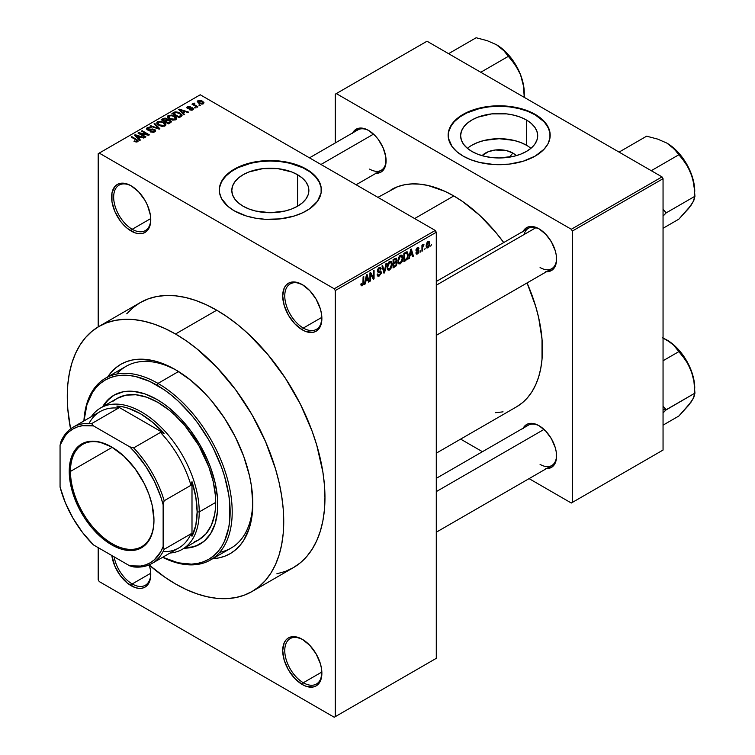 <?xml version="1.0" encoding="UTF-8"?>
<svg xmlns="http://www.w3.org/2000/svg" width="755" height="755" viewBox="0 0 755 755"><rect width="100%" height="100%" fill="white"/><g stroke="black" fill="none" stroke-linecap="round" stroke-linejoin="round"><path stroke-width="1.13" d="M302.812 284.918A26.236 15.147 -120 0 0 284.767 296.215A26.236 15.147 -120 0 0 303.321 328.057L302.283 329.841A27.699 15.987 60 0 1 282.7 295.922A27.699 15.987 60 0 1 302.283 284.607L294.79 282.002L291.411 282.143L288.438 283.238L286.003 285.258L284.191 288.127L282.7 295.922L284.191 305.435L288.438 315.222L294.79 323.791L302.283 329.841L306.105 331.615L313.165 332.313L316.137 331.209L318.572 329.189L320.384 326.32L321.875 318.534L321.498 313.901L320.384 309.022L316.137 299.225L309.786 290.656L302.283 284.607A27.699 15.987 60 0 1 321.875 318.534A27.699 15.987 60 0 1 302.283 329.841L303.321 328.057A26.236 15.147 60 0 1 286.173 304.935A26.236 15.147 60 0 1 290.194 283.908A26.236 15.147 60 0 1 302.812 284.918M302.812 639.598A26.236 15.147 -120 0 0 284.767 650.895A26.236 15.147 -120 0 0 303.321 682.737L302.283 684.521A27.699 15.987 60 0 1 282.7 650.602A27.699 15.987 60 0 1 302.283 639.296L294.79 636.682L291.411 636.824L288.438 637.918L286.003 639.938L284.191 642.807L282.7 650.602L284.191 660.115L288.438 669.902L294.79 678.471L302.283 684.521L306.105 686.295L313.165 686.993L316.137 685.889L318.572 683.87L320.384 681.01L321.875 673.215L321.498 668.581L320.384 663.702L316.137 653.915L309.786 645.336L302.283 639.296A27.699 15.987 60 0 1 321.875 673.215A27.699 15.987 60 0 1 302.283 684.521L303.321 682.737A26.236 15.147 60 0 1 286.173 659.615A26.236 15.147 60 0 1 290.194 638.588A26.236 15.147 60 0 1 302.812 639.598M149.339 565.136A27.699 15.987 60 0 1 150.764 574.423A27.699 15.987 60 0 1 131.181 585.738L132.21 583.945A26.236 15.147 -120 0 0 150.764 573.819A26.236 15.147 60 0 1 145.338 585.248A26.236 15.147 60 0 1 132.21 583.945L150.745 573.253L132.21 583.945A26.236 15.147 60 0 1 114.128 556.841A26.236 15.147 -120 0 0 132.21 583.945L131.181 585.738A27.699 15.987 60 0 1 111.844 555.52L114.902 566.278L120.3 575.64L127.359 583.096L135.003 587.503L138.675 588.343L142.063 588.202L145.036 587.107L147.47 585.087L150.396 578.623L150.396 569.798L149.273 564.91M131.71 186.136A26.236 15.147 -120 0 0 113.665 197.423A26.236 15.147 -120 0 0 132.21 229.265L131.181 231.049A27.699 15.987 60 0 1 111.598 197.13A27.699 15.987 60 0 1 131.181 185.824L127.359 184.05L120.3 183.352L117.336 184.456L114.902 186.476L111.976 192.94L111.976 201.764L114.902 211.598L120.3 220.96L123.688 225.009L127.359 228.416L135.003 232.823L138.675 233.663L142.063 233.522L145.036 232.427L147.47 230.407L149.273 227.538L150.396 223.942L150.396 215.118L147.47 205.275L145.036 200.443L138.675 191.874L131.181 185.824A27.699 15.987 60 0 1 150.764 219.743A27.699 15.987 60 0 1 131.181 231.049L132.21 229.265A26.236 15.147 60 0 1 115.071 206.143A26.236 15.147 60 0 1 119.092 185.117A26.236 15.147 60 0 1 131.71 186.136M512.843 153.048L509.512 157.153L512.843 153.048L516.222 155.672A19.356 11.174 180 0 0 512.843 153.048A19.356 11.174 180 0 0 482.096 155.672L488.4 151.661L495.384 149.99L506.567 150.623L512.843 153.048M530.907 148.339A38.543 22.254 0 0 0 526.414 145.215L526.414 119.988A38.543 22.254 180 0 1 537.702 135.721A38.543 22.254 180 0 1 513.91 156.276A38.543 22.254 180 0 1 471.903 151.453L467.109 148.084L463.551 144.233L461.362 140.062L460.616 135.721L461.362 131.379L463.551 127.208L467.109 123.358L471.903 119.988L477.745 117.214L491.637 113.892L506.68 113.892L513.91 115.166L520.572 117.214L526.414 119.988L531.209 123.358L534.766 127.208L536.956 131.379L537.702 135.721L536.956 140.062L534.766 144.233L531.209 148.084L526.414 151.453L520.572 154.218L513.91 156.276L499.159 157.974L491.637 157.54L484.408 156.276L477.745 154.218L471.903 151.453A38.543 22.254 180 0 1 460.616 135.721A38.543 22.254 180 0 1 484.408 115.166A38.543 22.254 180 0 1 526.414 119.988L526.414 145.215A38.543 22.254 0 0 0 467.411 148.339M550.178 135.485A51.019 29.454 0 0 0 535.238 114.892L535.238 114.411A51.019 29.454 180 0 1 550.178 135.239A51.019 29.454 180 0 1 518.685 162.457A51.019 29.454 180 0 1 463.079 156.068L470.818 159.739L479.633 162.457L494.157 164.562L509.115 164.137L523.206 161.221L535.238 156.068L544.157 149.131L547.979 143.79L549.933 138.127L549.933 132.361L549.196 129.501L544.157 121.357L538.598 116.553L527.5 110.749L518.685 108.031L509.115 106.351L494.157 105.926L484.351 107.059L475.112 109.267L463.079 114.411L456.737 118.875L452.018 123.971L448.385 132.361L448.385 138.127L452.018 146.517L456.737 151.604L463.079 156.068A51.019 29.454 180 0 1 448.14 135.239A51.019 29.454 180 0 1 479.633 108.031A51.019 29.454 180 0 1 535.238 114.411L535.238 114.892A51.019 29.454 0 0 0 479.821 108.465A51.019 29.454 0 0 0 448.14 135.485M243.082 206.2A38.543 22.254 180 0 1 231.794 190.468A38.543 22.254 180 0 1 255.586 169.913A38.543 22.254 180 0 1 297.583 174.735L297.583 206.2L291.751 208.965L285.079 211.022L270.337 212.721L255.586 211.022L248.923 208.965L243.082 206.2L238.287 202.831L234.73 198.98L232.531 194.809L231.794 190.468L232.531 186.126L234.73 181.955L238.287 178.105L243.082 174.735L248.923 171.97L262.815 168.639L277.849 168.639L291.751 171.97L297.583 174.735L302.377 178.105L305.945 181.955L308.134 186.126L308.87 190.468L308.134 194.809L305.945 198.98L302.377 202.831L297.583 206.2L297.583 174.735A38.543 22.254 180 0 1 308.87 190.468A38.543 22.254 180 0 1 285.079 211.022A38.543 22.254 180 0 1 243.082 206.2M321.347 190.232A51.019 29.454 0 0 0 306.407 169.639L306.407 169.167A51.019 29.454 180 0 1 321.356 189.996A51.019 29.454 180 0 1 289.854 217.204A51.019 29.454 180 0 1 234.258 210.815L246.281 215.968L255.52 218.176L265.335 219.309L280.284 218.884L294.384 215.968L302.698 212.759L309.776 208.682L317.468 201.264L321.111 192.874L321.111 187.108L320.375 184.248L317.468 178.718L309.776 171.3L302.698 167.223L294.384 164.014L280.284 161.098L270.337 160.532L260.381 161.098L246.281 164.014L237.967 167.223L227.916 173.631L221.508 181.436L219.563 187.108L219.563 192.874L221.508 198.546L227.916 206.36L234.258 210.815A51.019 29.454 180 0 1 219.318 189.996A51.019 29.454 180 0 1 250.811 162.778A51.019 29.454 180 0 1 306.407 169.167L306.407 169.639A51.019 29.454 0 0 0 251 163.212A51.019 29.454 0 0 0 219.318 190.232M436.286 281.483L528.415 228.293A23.32 13.467 60 0 1 539.57 229.161A23.32 13.467 -120 0 0 524.112 234.503M523.196 231.304A24.783 14.307 60 0 1 539.051 228.85L532.341 226.519L529.312 226.642L526.66 227.623L522.856 231.993M352.717 132.88A24.783 14.307 60 0 1 368.563 130.426L365.146 128.841L358.833 128.208L353.991 131.002L352.377 133.569M523.196 428.161A24.783 14.307 60 0 1 539.051 425.716L535.625 424.131L529.312 423.498L526.66 424.48L522.856 428.859M150.745 218.572L132.21 229.265L150.745 218.572M321.847 672.035L303.321 682.737L321.847 672.035M321.847 317.355L303.321 328.057L321.847 317.355M105.502 378.198A104.954 60.598 60 0 1 157.984 383.398L156.955 385.182A103.492 59.758 60 0 1 230.077 508.577A103.492 59.758 60 0 1 162.712 557.256L178.199 562.815L191.449 564.136L197.612 563.428L203.378 561.814L208.701 559.323L213.523 555.954L217.799 551.763L221.498 546.79L224.565 541.061L228.727 527.613L229.784 520.016L229.784 503.453L228.727 494.638L224.565 476.386L221.498 467.118L213.523 448.744L208.701 439.806L197.612 422.894L191.449 415.08L178.199 401.084L171.234 395.054L164.128 389.731L149.783 381.445L135.711 376.556L128.945 375.443L122.452 375.244L116.298 375.952L110.523 377.557L105.2 380.058L100.377 383.417L96.102 387.608L92.412 392.591L86.919 404.727L83.994 420.912A103.492 59.758 60 0 1 156.955 385.182L157.984 383.398A104.954 60.598 -120 0 0 83.918 420.96A104.954 60.598 60 0 1 105.502 378.198L126.123 366.298A104.954 60.598 60 0 1 177.066 370.63A104.954 60.598 -120 0 0 116.836 374.018M107.72 376.924A109.324 63.118 60 0 1 175.509 369.714L190.59 380.133L205.086 393.582L211.947 401.292L224.546 418.289L235.267 436.852L243.686 456.256L249.48 475.773L251.33 485.333L252.812 503.604L251.33 520.167L249.48 527.603L243.686 540.42L239.779 545.676L235.267 550.102L230.171 553.66L224.546 556.293L218.45 557.992L211.947 558.738M276.868 573.8L285.39 571.412L293.261 567.722A153.057 88.373 -120 0 0 316.723 445.072A153.057 88.373 -120 0 0 216.732 310.201L175.509 334.003A153.057 88.373 60 0 1 275.5 468.883A153.057 88.373 60 0 1 252.038 591.524A153.057 88.373 60 0 1 175.509 583.945A153.057 88.373 60 0 1 149.065 564.9L164.901 577.226L175.509 583.945L186.117 589.466L196.621 593.732L206.927 596.705L216.921 598.347L226.528 598.649L235.636 597.601L244.167 595.223L252.038 591.524L259.163 586.559L265.496 580.359L270.951 572.998L275.5 564.532L279.076 555.048L281.653 544.638L283.21 533.408L283.729 521.46L283.21 508.908L281.653 495.884L279.076 482.492L275.5 468.883L265.496 441.496L252.038 414.788L235.636 389.778L216.921 367.43L196.621 348.593L186.117 340.732L175.509 334.003L216.732 310.201L206.124 304.68L195.62 300.414L185.315 297.442L175.32 295.8L165.713 295.507L156.606 296.545L148.074 298.933L140.203 302.623L133.078 307.587L126.746 313.787M391.128 189.731A125.358 72.376 -120 0 1 453.802 195.941L462.494 201.453L479.538 215.203L495.591 232.153L503.727 242.544A125.358 72.376 -120 0 0 453.802 195.941L414.637 218.554L453.802 195.941L445.12 191.421L428.076 185.494L419.884 184.154L412.022 183.909L404.557 184.758L397.574 186.712L377.925 197.357M516.486 406.87A125.358 72.376 -120 0 0 527.056 282.946L535.701 306.417L538.636 317.562L542.024 339.203L542.024 359.267L540.75 368.468L538.636 376.99L535.701 384.757L531.982 391.685L527.509 397.725L522.328 402.802L516.486 406.87L436.286 453.17M436.286 478.349L528.415 425.15A23.32 13.467 60 0 1 539.57 426.028M309.475 157.842L357.936 129.86A23.32 13.467 60 0 1 369.091 130.738M436.286 658.332L436.286 232.247L335.267 290.562L335.267 716.655L436.286 658.332L334.238 717.25L99.235 581.567L98.197 579.783L98.197 547.649L98.197 579.783L99.235 581.567L334.238 717.25L436.286 658.332L436.286 232.247L435.248 230.454L334.238 288.778L99.235 153.095L200.245 94.781L435.248 230.454L436.286 232.247L335.267 290.562L335.267 716.655L436.286 658.332M425.225 248.15L424.574 249.716L425.225 248.15M422.602 247.716L422.602 250.849L421.951 251.236L421.951 245.177L422.602 244.79L422.602 245.762L423.225 244.356L424.008 244.195L422.602 247.716L424.008 244.195L422.602 245.762L422.602 244.79L421.951 245.177L421.951 251.236L422.602 250.849L421.951 250.471L422.602 250.849L422.602 247.716L421.951 247.329L422.602 247.716M420.724 250.745L420.073 252.312L420.724 250.745M419.044 251.056L418.1 253.435L416.307 254.029L415.854 252.906L416.515 252.425L417.402 253.095L418.374 251.793L418.185 251.122L416.062 250.886L416.845 248.112L418.704 247.678L418.95 248.527L418.289 249.018L417.449 248.527L416.618 249.886L418.6 249.962L419.044 251.056L418.666 249.99L416.609 249.754L417.449 248.527L418.289 249.018L418.95 248.527L418.525 247.517L417.43 247.668L415.948 250.254L418.383 251.594L417.506 253.038L416.515 252.425L415.854 252.906L416.392 254.086L417.458 253.935L415.873 253.019L417.458 253.935L419.044 251.056L417.355 250.084L419.044 251.056M409.899 255.7L409.333 258.512L408.644 258.918L410.635 249.433L411.324 249.037L413.419 256.153L412.73 256.549L412.164 254.388L409.899 255.7L412.164 254.388L412.73 256.549L413.419 256.153L411.324 249.037L410.635 249.433L408.644 258.918L409.333 258.512L408.785 258.21L409.333 258.512L409.899 255.7L409.38 255.407L409.899 255.7M398.508 263.561L400.395 263.788L397.989 262.391L400.395 263.788L398.857 263.891L398.008 262.476L398.536 257.521L400.244 255.332L402.075 255.218L402.896 257.351L402.443 260.985L400.395 263.788L402.273 261.428L402.925 258.059L401.896 255.096L400.395 255.237L397.866 261.079L398.914 263.92M387.74 269.78L389.618 270.007L387.211 268.62L389.618 270.007L388.089 270.111L387.23 268.704L387.768 263.74L389.467 261.551L391.298 261.438L392.119 263.57L391.666 267.213L389.618 270.007L391.496 267.648L392.147 264.278L391.128 261.324L389.627 261.457L387.089 267.298L388.136 270.139M362.306 284.805L361.503 283.531L360.852 284.012L361.239 285.796L362.268 285.796L360.928 285.022L362.268 285.796L361.239 285.796L360.852 284.012L361.503 283.531L361.966 284.89L362.91 284.078L363.098 276.877L363.759 276.5L363.523 284.107L362.268 285.796L363.759 282.153L363.759 276.5L363.098 276.877L363.004 283.767L362.306 284.805L360.852 284.276M365.665 281.238L365.099 284.05L364.41 284.446L366.411 274.962L367.1 274.565L369.195 281.69L368.506 282.087L367.94 279.926L365.665 281.238L367.94 279.926L368.506 282.087L369.195 281.69L367.1 274.565L366.411 274.962L364.41 284.446L365.099 284.05L364.561 283.738L365.099 284.05L365.665 281.238L365.156 280.935L365.665 281.238M370.601 274.207L370.601 280.879L369.941 281.256L369.941 272.923L370.639 272.517L373.404 277.604L373.404 270.922L374.065 270.545L374.065 278.878L373.357 279.284L370.601 274.207L373.357 279.284L374.065 278.878L374.065 270.545L373.404 270.922L373.404 277.604L370.639 272.517L369.941 272.923L369.941 281.256L370.601 280.879L369.941 280.501L370.601 280.879L370.601 274.207L369.941 273.829L370.601 274.207M379.227 268.431L380.529 269.299L381.19 268.818L379.038 267.572L381.19 268.818L380.577 267.279L379.208 267.468L377.34 270.828L377.868 272.111L379.086 272.111L377.358 271.111L380.718 272.744L379.387 274.933L378.283 275.065L377.811 273.895L377.16 274.386L377.84 276.141L379.331 275.943L381.369 272.347L379.293 271.149L381.369 272.347L381.237 273.357L379.095 276.066L378.038 276.226L377.283 275.358L377.811 273.895L378.236 275.037L379.067 275.094L380.671 273.206L380.416 271.998L378.085 272.196L377.453 271.583L377.613 269.393L379.019 267.581L380.671 267.345L381.19 268.818L380.529 269.299L380.086 268.261L378.991 268.582L378.104 271.073L380.813 271.026L381.369 272.347L380.378 270.941L378.208 271.205L379.227 268.431L380.133 268.289L378.972 267.619M386.654 263.278L384.588 272.8L383.946 273.168L382.002 265.958L382.681 265.571L384.229 272.036L385.965 263.674L386.654 263.278L385.965 263.674L384.229 272.036L382.681 265.571L382.002 265.958L383.946 273.168L384.588 272.8L383.71 272.291L384.588 272.8L386.654 263.278M397.111 263.118L396.139 265.93L393.081 267.893L393.081 259.56L396.441 258.182L396.922 259.692L396.215 261.598L397.111 263.118L396.215 261.598L396.932 259.437L396.394 258.144L393.081 259.56L393.081 267.893L395.12 266.723L394.27 266.232L395.12 266.723L397.111 263.118L395.016 261.909L397.111 263.118M408.266 254.916L407.247 259.191L403.859 261.674L403.859 253.34L407.171 251.868L408.266 254.633L406.737 251.84L403.859 253.34L403.859 261.674L405.784 260.56L404.944 260.079L405.784 260.56L408.266 254.916L407.577 254.52L408.266 254.916M429.822 243.591L428.868 247.036L426.783 247.895L426.179 245.233L427.122 242.374L429.18 241.524L429.822 243.591L429.114 241.477L427.991 241.572L426.16 245.771L426.886 247.961L427.991 247.848L426.245 246.847L427.991 247.848L429.822 243.591L429.095 243.176L429.822 243.591M431.407 244.582L430.756 246.149L431.407 244.582M98.197 153.69L98.197 326.887L98.197 153.69L99.235 153.095L334.238 288.778L335.267 290.562L334.238 288.778L435.248 230.454L200.245 94.781L98.197 153.69M200.528 105.322L198.839 105.105L200.528 105.322M196.026 107.918L194.337 107.71L196.026 107.918M184.626 114.505L183.04 112.929L185.305 111.627L188.033 112.542L188.722 112.146L179.407 109.182L178.718 109.579L183.937 114.902L184.626 114.505L183.04 112.929L185.305 111.627L188.033 112.542L188.722 112.146L179.407 109.182L178.718 109.579L183.937 114.902L184.626 114.505M172.772 120.149L176.283 119.347L176.632 118.224L175.83 116.978L171.678 115.034L167.855 115.855L167.582 117.119L168.488 118.299L172.772 120.149L175.783 119.715L176.566 117.997L174.622 116.119L168.384 115.439L167.516 116.676L169.648 119.092L172.772 120.149M161.995 126.368L165.505 125.566L165.855 124.443L165.052 123.197L160.9 121.262L157.078 122.074L156.804 123.339L157.71 124.528L161.995 126.368L165.015 125.934L165.789 124.216L163.844 122.348L157.616 121.659L156.738 122.895L158.871 125.321L161.995 126.368M154.029 129.879L153.935 132.219L153.935 131.361L150.67 131.294L150.67 132.002L150.67 131.294L150.113 131.729L154.718 131.88L155.577 131.021L155.049 129.747L152.689 128.992L148.197 129.633L147.48 128.945L147.942 128.218L151.33 127.774L149.292 127.189L147.197 127.671L146.394 128.794L147.31 129.888L149.112 130.379L153.878 129.794L154.567 130.624L153.935 131.361L150.113 131.729L153.35 132.361L155.624 130.738L154.671 129.492L147.989 129.53L148.065 128.152L151.33 127.774L147.197 127.671L146.385 128.718L147.31 129.888L154.029 129.879L154.577 131.955M140.402 140.043L138.807 138.467L141.081 137.155L143.799 138.071L144.488 137.674L135.183 134.72L134.494 135.117L139.713 140.439L140.402 140.043L138.807 138.467L141.081 137.155L143.799 138.071L144.488 137.674L135.183 134.72L134.494 135.117L139.713 140.439L140.402 140.043M136.126 142.025L138.014 141.468L137.825 140.232L131.842 136.646L131.181 137.032L137.08 140.59L136.579 141.336L133.994 141.251L136.126 142.025L138.24 140.968L131.842 136.646L131.181 137.032L137.014 140.496L136.853 141.223L133.994 141.251L136.126 142.025M145.894 136.863L140.119 133.531L148.66 135.268L149.358 134.862L142.148 130.7L141.487 131.077L147.272 134.418L138.722 132.672L138.023 133.078L145.243 137.24L145.894 136.863L140.119 133.531L148.66 135.268L149.358 134.862L142.148 130.7L141.487 131.077L147.272 134.418L138.722 132.672L138.023 133.078L145.243 137.24L145.894 136.863M159.89 128.784L154.737 123.433L154.048 123.829L158.682 128.51L150.764 125.717L150.085 126.113L159.248 129.152L159.89 128.784L154.737 123.433L154.048 123.829L158.682 128.51L150.764 125.717L150.085 126.113L159.248 129.152L159.89 128.784M167.629 119.828L166.827 118.544L166.827 120.885L166.827 118.544L163.203 118.535L163.203 119.516L163.203 118.535L161.164 119.715L168.384 123.886L171.253 122.017L170.29 120.328L167.629 119.828L167.034 118.677L165.005 118.054L161.164 119.715L168.384 123.886L171.366 121.63L170.29 120.328L167.657 119.611M181.087 116.553L182.012 115.694L181.88 114.694L178.199 112.212L175.113 111.872L171.942 113.495L179.161 117.657L182.087 115.355L179.916 113.014L174.952 111.91L171.942 113.495L179.161 117.657L181.087 116.553M192.846 109.862L193.535 108.909L192.421 107.805L187.816 107.927L188.155 107.163L189.845 107.163L190.062 106.587L188.071 106.464L186.759 107.361L188.127 108.748L192.081 108.352L192.147 109.409L189.562 109.815L191.845 110.221L193.544 108.984L192.742 107.974L187.948 108.022L188.155 107.163L190.402 106.729L187.382 106.748L186.712 107.578L187.4 108.465L191.572 108.248L192.214 108.427L192.147 109.409L189.562 109.815L192.846 109.862M197.904 106.842L194.139 104.483L194.809 103.652L194.243 103.105L193.204 103.416L193.488 104.294L191.996 104.19L197.244 107.219L197.904 106.842L194.233 104.577L194.243 103.105L193.346 103.303L193.488 104.294L191.996 104.19L197.244 107.219L197.904 106.842M203.378 103.784L203.907 102.378L201.462 100.651L199.056 100.302L197.338 101.293L198.612 103.133L201.934 104.152L204.039 102.869L202.434 101.132L197.952 100.641L197.291 101.557L198.839 103.265L203.378 103.784M219.743 552.264A104.954 60.598 -120 0 0 252.793 501.792A104.954 60.598 60 0 1 231.077 548.083L210.456 559.984A104.954 60.598 60 0 1 162.627 557.303A104.954 60.598 -120 0 0 232.162 509.238A104.954 60.598 -120 0 0 157.984 383.398L178.539 371.526L157.984 383.398A104.954 60.598 60 0 1 226.547 475.886A104.954 60.598 60 0 1 210.456 559.984M335.267 94.186L335.267 142.95L335.267 94.186L427.009 41.223L662.012 176.897L571.308 229.265L336.305 93.592L571.308 229.265L572.337 231.058L572.337 502.424L663.05 450.055L663.05 178.69L572.337 231.058L572.337 502.424L571.308 503.019L529.076 478.632L571.308 503.019L663.05 450.055L571.308 503.019L663.05 450.055L663.05 178.69L662.012 176.897L663.05 178.69L572.337 231.058L571.308 229.265L662.012 176.897L427.009 41.223L335.267 94.186M482.436 451.698L460.635 439.117L482.436 451.698M545.752 468.506L551.443 467.402L555.236 463.032L556.237 459.814L556.237 451.924L555.236 447.545L551.443 438.787L545.752 431.124L539.051 425.716A24.783 14.307 60 0 1 556.567 456.058A24.783 14.307 60 0 1 546.526 468.562M375.273 173.225L380.954 172.121L383.134 170.309L385.748 164.524L385.748 156.634L383.134 147.829L378.302 139.458L375.273 135.834L368.563 130.426A24.783 14.307 60 0 1 386.088 160.777A24.783 14.307 60 0 1 376.037 173.272M545.752 271.649L551.443 270.545L555.236 266.175L556.237 262.957L556.237 255.058L555.236 250.688L551.443 241.93L545.752 234.267L539.051 228.85A24.783 14.307 60 0 1 556.567 259.201A24.783 14.307 60 0 1 546.526 271.706M495.591 412.702L503.056 411.843M556.567 258.597A23.32 13.467 60 0 1 551.745 268.686A23.32 13.467 60 0 1 540.08 267.534A23.32 13.467 -120 0 0 556.567 258.597M369.591 169.101A23.32 13.467 -120 0 0 386.079 160.164A23.32 13.467 60 0 1 381.256 170.262M540.08 464.391A23.32 13.467 -120 0 0 556.567 455.454A23.32 13.467 60 0 1 551.745 465.552M252.038 591.524L293.261 567.722L300.396 562.758L306.719 556.558L312.183 549.187L316.723 540.722L320.299 531.246L322.885 520.837L324.442 509.606L324.961 497.658L324.442 485.106L322.885 472.073L316.723 445.072L312.183 431.369L300.396 404.189L285.39 378.208L267.751 354.416L248.15 333.719L237.853 324.792L227.34 316.93L216.732 310.201A153.057 88.373 -120 0 0 140.203 302.623L98.98 326.424A153.057 88.373 60 0 1 175.509 334.003L164.901 328.482L154.388 324.216L144.092 321.252L134.088 319.61L124.49 319.308L115.373 320.356L106.842 322.734L98.98 326.424L91.846 331.398L85.513 337.589L80.058 344.959L75.519 353.425L71.942 362.9L69.356 373.31L67.799 384.54L67.28 396.488L67.799 409.04L70.555 428.906A153.057 88.373 60 0 1 98.98 326.424M107.333 377.538L111.23 372.272L115.751 367.845L120.838 364.297L126.462 361.654L132.559 359.956L139.062 359.21L153.067 360.597L160.428 362.721L175.509 369.714A109.324 63.118 60 0 1 252.812 503.604A109.324 63.118 60 0 1 212.674 558.709M321.866 317.921A26.236 15.147 60 0 1 316.439 329.35A26.236 15.147 60 0 1 303.321 328.057A26.236 15.147 -120 0 0 321.866 317.921M321.866 672.601A26.236 15.147 60 0 1 316.439 684.03A26.236 15.147 60 0 1 303.321 682.737A26.236 15.147 -120 0 0 321.866 672.601M150.764 219.139A26.236 15.147 60 0 1 145.338 230.568A26.236 15.147 60 0 1 132.21 229.265A26.236 15.147 -120 0 0 150.764 219.139M321.111 187.58L319.157 181.917L315.326 176.585L309.776 171.781L302.698 167.695L289.854 163.25L280.284 161.579L270.337 161.013L260.381 161.579L250.811 163.25L237.967 167.695L230.898 171.781L225.339 176.585L221.508 181.917L219.563 187.58M549.933 132.833L547.979 127.17L544.157 121.838L535.238 114.892L527.5 111.23L518.685 108.503L509.115 106.832L499.159 106.266L489.202 106.832L479.633 108.503L466.788 112.948L459.719 117.034L454.161 121.838L450.339 127.17L448.385 132.833M526.414 145.215L520.572 142.45L513.91 140.392L499.159 138.703L484.408 140.392L477.745 142.45L471.903 145.215M134.56 141.544L134.56 140.817L134.56 141.544M136.853 142.015L136.853 141.223L136.853 142.015M137.014 140.496L136.853 141.223M131.842 137.41L131.842 136.646L131.842 137.41M136.74 140.27L136.74 139.477L136.74 140.27M135.183 135.824L135.183 134.72L135.183 135.824M138.807 139.515L138.807 138.467L138.807 139.515M138.184 137.854L136.702 136.287L136.702 137.372L136.702 136.287L135.636 135.324L135.636 136.287L135.636 135.324L140.015 136.797L140.015 137.769L140.015 136.797L138.184 137.854L138.184 138.882L138.184 137.854L135.636 135.324L140.015 136.797L138.184 137.854M138.722 133.484L138.722 132.672L138.722 133.484M147.272 134.985L147.272 134.418L147.272 134.985M142.148 131.455L142.148 130.7L142.148 131.455M140.119 134.286L140.119 133.531L140.119 134.286M147.197 129.822L147.197 127.671L147.197 129.822M147.989 129.53L148.065 128.152M148.933 130.379L148.933 129.832L148.933 130.379M150.443 130.2L150.443 129.511L150.443 130.2M151.963 129.756L151.963 129.077L151.963 129.756M154.671 131.908L154.671 129.492L154.671 131.908M150.764 126.34L150.764 125.717L150.764 126.34M157.285 128.501L157.285 128.001L157.285 128.501M154.737 124.528L154.737 123.433L154.737 124.528M157.616 124.443L157.616 121.659L157.616 124.443M163.844 123.15L163.844 122.348L163.844 123.15M165.789 125.17L165.789 124.216L165.789 125.17M165.883 124.717L165.789 124.216M159.541 124.943L157.795 123.084L158.456 122.15L161.259 121.932L163.165 122.706L164.807 124.528L164.165 126.283L164.165 125.453L159.541 124.943L159.541 125.66L157.795 123.046L159.428 121.829L162.74 122.48L164.798 124.377L163.023 125.802L159.541 124.943M170.29 122.782L170.29 120.328L170.29 122.782L170.281 121.461L169.592 123.188L169.592 122.216L168.195 123.018L165.666 121.555L165.666 122.31L165.666 121.555L166.959 120.809L169.648 120.715L170.177 121.772L168.195 123.018L168.195 123.773L168.195 123.018L165.666 121.555L168.271 120.366L169.818 120.819L170.177 121.772M164.826 121.064L162.665 119.828L162.665 120.583L162.665 119.828L163.807 119.167L166.289 118.988L166.676 120.97L166.676 119.922L166.053 121.329L166.053 120.356L164.826 121.064L164.826 121.829L164.826 121.064L162.665 119.828L164.807 118.714L166.289 118.988L166.676 119.922L164.826 121.064M166.289 118.988L166.676 119.922M168.384 118.214L168.384 115.439L168.384 118.214M174.622 116.921L174.622 116.119L174.622 116.921M176.566 118.95L176.566 117.997L176.566 118.95M176.661 118.497L176.566 117.997M170.319 118.724L168.573 116.855L169.233 115.921L172.036 115.704L173.943 116.487L175.585 118.308L174.943 120.064L174.943 119.233L170.319 118.724L170.319 119.441L168.573 116.827L170.573 115.562L173.518 116.261L175.575 118.157L173.792 119.573L170.319 118.724M173.782 113.41L173.782 112.429L173.782 113.41M174.952 112.74L174.952 111.91L174.952 112.74M179.916 113.807L179.916 113.014L179.916 113.807M180.747 114.552L180.152 117.091L180.152 116.11L178.973 116.799L173.442 113.599L176.698 112.448L180.086 113.929L180.747 114.552L178.973 117.553L178.973 116.799L173.442 113.599L173.442 114.364L173.442 113.599L175.689 112.476L179.246 113.382L180.747 114.552L181.011 116.591M179.407 110.287L179.407 109.182L179.407 110.287M183.04 113.986L183.04 112.929L183.04 113.986M182.417 112.316L180.926 110.749L180.926 111.834L180.926 110.749L179.86 109.786L179.86 110.749L179.86 109.786L184.239 111.268L184.239 112.24L184.239 111.268L182.417 112.316L182.417 113.354L182.417 112.316L179.86 109.786L184.239 111.268L182.417 112.316M190.128 110.032L190.128 109.381L190.128 110.032M192.147 110.154L192.147 109.409L192.147 110.154M192.214 108.427L192.147 109.409M187.382 108.456L187.382 106.748L187.382 108.456M187.948 108.022L188.155 107.163M188.599 108.814L188.599 108.154L188.599 108.814M189.647 108.711L189.647 107.889L189.647 108.711M192.742 109.928L192.742 107.974L192.742 109.928M194.998 108.088L194.998 107.323L194.998 108.088M192.657 104.567L192.657 103.812L192.657 104.567M193.488 105.049L193.488 104.294L193.488 105.049M193.346 103.303L193.488 104.294M194.809 103.652L194.243 103.105L194.243 103.869L194.809 103.652M194.233 104.577L194.243 103.869M195.177 106.03L195.177 105.266L195.177 106.03M199.49 105.492L199.49 104.728L199.49 105.492M197.952 102.661L197.952 100.641L197.952 102.661M202.434 101.934L202.434 101.132L202.982 102.623L202.651 104.067L202.651 103.341L199.49 102.888L198.678 101.085L201.83 101.538L202.651 103.341L199.49 102.888L199.49 103.614L198.338 101.802L198.678 101.085L200.368 100.934L202.425 101.925M198.32 101.614L198.678 101.085M203.01 103.963L203.01 102.822L202.651 103.341M363.098 281.775L363.759 282.153L363.098 281.775M361.239 285.796L362.268 285.796M368.261 281.153L369.195 281.69L368.261 281.153M367.09 279.435L367.94 279.926L367.09 279.435M365.892 280.133L366.496 277.359L365.967 277.047L366.496 277.359L366.798 275.603L366.326 275.33L367.713 279.076L365.382 279.841L367.713 279.076L366.798 275.603L365.892 280.133M372.007 276.792L373.404 277.604L372.007 276.792M372.715 278.095L374.065 278.878L372.715 278.095M379.331 275.943L377.17 274.697L379.331 275.943M379.048 271.215L380.718 272.744M377.406 270.13L378 270.479L377.406 270.13M377.349 270.705L378.208 271.205M380.869 271.054L380.378 270.941M383.21 270.432L383.974 270.866L383.21 270.432M383.531 271.63L384.229 272.036L383.531 271.63M391.449 263.873L392.147 264.278L391.449 263.873M390.986 267.345L391.496 267.648L390.986 267.345M387.749 266.94L389.627 262.429L388.91 262.004L391.213 262.91L391.496 264.627L389.618 269.035L388.504 269.129L387.107 266.572L388.561 269.157L390.514 268.185L391.477 265.194L390.797 262.372L388.702 263.297L387.749 266.94M389.429 261.579L391.213 262.91M395.11 258.389L396.932 259.437L395.11 258.389M394.884 258.521L395.979 259.154L393.742 260.154L393.742 262.646L393.742 260.154L393.081 259.777L393.742 260.154L394.884 259.503L394.044 259.012L396.271 259.956L395.658 261.457L393.742 262.646L393.081 262.268L393.742 262.646L395.488 261.598L396.243 260.333L395.988 259.163L396.271 259.956M393.742 266.543L393.742 263.618L393.081 263.24L393.742 263.618L395.035 262.872L394.195 262.391L396.12 262.608L396.46 263.504L395.809 265.241L393.742 266.543L393.081 266.166L393.742 266.543L396.111 264.845L396.073 262.58L393.742 263.618L393.742 266.543M402.226 257.653L402.925 258.059L402.226 257.653M401.764 261.126L402.273 261.428L401.764 261.126M398.517 260.711L400.405 256.2L399.678 255.785L401.99 256.691L402.273 258.408L400.386 262.815L399.282 262.91L397.885 260.352L399.338 262.938L401.292 261.966L402.255 258.974L401.575 256.153L399.48 257.068L398.517 260.711M400.207 255.35L401.99 256.691M407.341 251.943L406.737 251.84M406.615 252.887L404.52 253.935L404.52 260.324L407.247 257.814L407.54 254.161L406.615 252.887L407.606 255.284L407.351 257.474L405.699 259.635L404.52 260.324L403.859 259.937L404.52 260.324L404.52 253.935L403.859 253.557L404.52 253.935L405.68 253.265L404.831 252.783L406.615 252.887L405.624 252.321L406.936 252.972L405.718 252.274M412.485 255.615L413.419 256.153L412.485 255.615M411.324 253.907L412.164 254.388L411.324 253.907M410.116 254.595L410.729 251.821L410.201 251.519L410.729 251.821L411.031 250.075L410.56 249.801L411.947 253.548L409.606 254.303L411.947 253.548L411.031 250.075L410.116 254.595M417.506 253.038L416.515 252.425M415.977 249.848L418.213 251.141L415.977 249.848M415.948 250.254L416.326 251.198L417.572 251.179L415.948 250.235M417.449 247.659L418.95 248.527L417.449 247.659M417.449 248.527L418.289 249.018M416.062 249.443L416.609 249.754L416.062 249.443M421.951 245.384L422.602 245.762L421.951 245.384M422.979 244.686L423.819 245.177L422.979 244.686M422.828 245.035L423.347 245.337L422.828 245.035M421.951 245.951L422.724 246.404L421.951 245.951M427.972 242.449L426.924 244.243L427.028 246.715L428.321 246.734L429.123 244.79L429.057 242.997L428.283 242.327L429.161 244.035L428.009 246.979L426.197 245.026L426.82 245.384L427.972 242.449L427.349 242.091L428.67 242.393L427.651 241.808M428.009 246.979L426.188 246.375M196.564 545.648L191.77 546.988L185.258 547.601A86.004 49.651 -120 0 0 200.462 543.864M156.955 399.47A86.004 49.651 60 0 1 213.137 475.254A86.004 49.651 60 0 1 199.952 544.166A86.004 49.651 60 0 1 184.229 548.196L190.741 547.583L195.536 546.242L203.963 541.373L210.588 533.757L215.147 523.668L217.478 511.512L217.478 497.743L215.147 482.898L210.588 467.553L207.521 459.87L199.952 444.865L190.741 430.803L180.228 418.251L168.818 407.662L162.91 403.245L156.955 399.47L145.092 393.968L133.682 391.373L123.169 391.798L113.948 395.205A86.004 49.651 60 0 1 156.955 399.47M113.363 401.047L117.167 398.395A81.634 47.131 60 0 1 157.984 402.443A81.634 47.131 60 0 1 211.315 474.376A81.634 47.131 60 0 1 198.801 539.787L194.601 541.76M102.595 406.813L106.389 401.481L113.948 395.205A86.004 49.651 60 0 0 102.595 406.813M110.976 397.404L107.418 400.886L103.633 406.218A86.004 49.651 -120 0 1 114.467 394.912M100.679 407.917A81.634 47.131 60 0 1 163.58 429.793A81.634 47.131 60 0 1 199.216 511.937L215.703 502.415L199.216 511.937A81.634 47.131 -120 0 0 156.257 422.706A81.634 47.131 -120 0 0 91.327 416.684A81.634 47.131 60 0 1 100.679 407.917L117.167 398.395L125.915 395.158L135.891 394.761L146.725 397.224L157.984 402.443L169.243 410.22L174.735 414.986L185.192 426.018L198.801 445.525L208.89 467.062L213.221 481.633L215.43 495.724L215.43 508.794L214.599 514.778L211.315 525.386L205.973 533.832L198.801 539.787L182.304 549.31A81.634 47.131 60 0 1 170.035 553.028A81.634 47.131 -120 0 0 199.216 511.937L197.149 511.937A80.172 46.291 60 0 1 191.996 536.239L190.968 533.832A78.718 45.451 60 0 1 163.033 551.641M688.985 207.672L692.769 202.576L694.94 196.262L693.902 184.182L691.014 173.14A39.439 22.773 -120 0 0 666.863 143.091L670.666 145.639L676.367 151.415L685.804 163.354L691.014 173.14A39.439 22.773 -120 0 1 694.751 191.393L692.628 177.85L686.578 163.911L677.528 151.708L666.863 143.091L657.643 139.09L646.639 136.183L619.062 152.104L646.639 136.183L657.643 139.09L666.863 143.091L673.8 148.424L678.839 154.766L651.263 170.687L678.839 154.766L682.567 159.135L688.645 167.997L691.014 173.14L693.902 184.182L694.94 196.262L666.08 212.929L665.882 212.429A45.272 26.132 60 0 1 665.882 213.203L663.05 216.1L666.08 212.929L694.94 196.262L693.911 200.235L691.014 205.341L678.839 219.167L663.05 228.284L678.839 219.167L688.683 208.399L692.628 202.491M665.882 212.429L663.05 209.38L665.882 212.429A45.272 26.132 -120 0 1 665.882 213.203L665.882 212.429M535.946 227.67L436.286 285.211L535.946 227.67M544.015 429.406L436.286 491.609L544.015 429.406M320.96 164.477L373.536 134.126L320.96 164.477M111.91 447.139A59.041 34.088 -120 0 0 70.47 471.413L69.233 471.413A59.909 34.588 60 0 1 111.598 446.951A59.909 34.588 60 0 1 153.963 520.327L153.152 529.406L152.142 533.474L148.962 540.505L144.347 545.808L138.476 549.206L131.568 550.546L123.895 549.782L119.866 548.621L111.598 544.789L99.301 535.588L91.629 527.481L84.72 518.166L78.85 508.002L72.461 491.996L69.441 476.329L69.441 466.741L72.461 454.557L76.378 448.357L81.644 443.987L88.061 441.609L95.385 441.316L99.301 441.958L111.598 446.951L123.895 456.162L135.136 468.789L144.347 483.747L148.962 494.383L152.142 505.076L153.963 520.327A59.909 34.588 60 0 1 111.598 544.789A59.909 34.588 60 0 1 69.233 471.413L70.47 471.413A59.041 34.088 60 0 1 82.701 444.384A59.041 34.088 60 0 1 111.91 447.139M112.212 447.319L70.47 471.413L112.212 447.319M89.024 423.442A78.718 45.451 60 0 1 118.403 408.153L116.846 406.067A80.172 46.291 60 0 1 164.08 433.332L152.548 422.234L140.458 413.749L128.378 408.276L122.508 406.756L116.846 406.067L164.08 433.332L160.456 432.436A78.718 45.451 60 0 1 190.968 485.286L191.996 481.69A80.172 46.291 60 0 1 197.149 511.937L195.847 497.234L191.996 481.69L191.996 536.239L195.847 525.14L197.149 511.937L199.216 511.937A81.634 47.131 60 0 1 182.304 549.31M73.273 427.103L100.075 411.635A78.718 45.451 -120 0 1 118.403 408.153L91.61 423.63L93.478 425.905A77.255 44.602 60 0 0 60.06 445.195L61.089 441.25A78.718 45.451 60 0 1 73.273 427.103A78.718 45.451 60 0 1 91.61 423.63A78.718 45.451 -120 0 0 61.089 441.25L60.06 445.195L60.06 487.041L65.364 502.783L72.971 518.175L82.503 532.464L93.478 544.921L129.718 565.844L133.654 566.929A78.718 45.451 -120 0 0 164.165 549.31L163.137 546.544L163.137 504.708L164.165 500.754L190.968 485.286L191.996 481.69L191.996 536.239L190.968 533.832L164.165 549.31A78.718 45.451 60 0 1 151.991 563.447A78.718 45.451 60 0 1 133.654 566.929L129.718 565.844L140.694 566.061L145.677 564.853L150.226 562.777L154.294 559.87L160.796 551.707L163.137 546.544L163.137 504.708L160.796 496.837L154.294 481.171L145.677 466.241L135.353 452.783L129.718 446.818L93.478 425.905L91.61 423.63L118.403 408.153L116.846 406.067L164.08 433.332L160.456 432.436L133.654 447.904L129.718 446.818L93.478 425.905L82.503 425.688L77.52 426.896L72.971 428.963L68.903 431.869L65.364 435.578L60.06 445.195L60.06 487.041A77.255 44.602 60 0 0 93.478 544.921L129.718 565.844A77.255 44.602 60 0 0 163.137 546.544L164.165 549.31L190.968 533.832A78.718 45.451 -120 0 1 178.784 547.97L151.991 563.447M190.968 485.286A78.718 45.451 -120 0 0 160.456 432.436L133.654 447.904A78.718 45.451 60 0 1 164.165 500.754L190.968 485.286M153.963 519.969A59.041 34.088 60 0 1 141.732 546.639A59.041 34.088 60 0 1 96.244 530.822A59.041 34.088 60 0 1 70.47 471.413A59.041 34.088 -120 0 0 112.061 543.628A59.041 34.088 -120 0 0 153.963 519.969M164.165 500.754A78.718 45.451 -120 0 0 133.654 447.904L129.718 446.818A77.255 44.602 60 0 1 163.137 504.708L164.165 500.754M694.751 393.015L694.506 383.918L692.628 374.707L686.578 360.767L680.802 352.321L674.073 345.214L666.863 339.958L662.484 337.768L670.666 342.496L673.8 345.29L678.839 351.632L663.05 360.748L678.839 351.632L685.804 360.211L691.014 369.997L693.902 381.039L694.94 393.128L665.882 410.059A45.272 26.132 -120 0 0 665.882 409.672L663.05 409.672L665.882 409.672A45.272 26.132 60 0 1 665.882 410.059L663.05 412.957L666.08 409.786L663.05 406.237L665.882 409.295A45.272 26.132 60 0 1 665.882 409.672A45.272 26.132 -120 0 0 665.882 409.295L666.08 409.786L694.94 393.128L693.911 397.092L691.014 402.198L678.839 416.033L663.05 425.15L678.839 416.033L688.683 405.256L692.628 399.348M694.751 388.249A39.439 22.773 -120 0 0 691.014 369.997A39.439 22.773 -120 0 0 666.863 339.958L666.627 339.816M688.985 404.529L692.769 399.442L694.94 393.128L693.902 381.039L691.014 369.997L688.645 364.863L682.567 355.992L673.8 345.29L666.863 339.958A39.439 22.773 -120 0 0 666.722 339.873M496.233 44.583A39.439 22.773 -120 0 1 496.375 44.668L487.164 40.666L476.15 37.75L448.574 53.671L476.15 37.75L487.164 40.666L496.375 44.668L500.178 47.206L503.311 50L508.351 56.342L480.775 72.263L508.351 56.342L515.316 64.921L520.525 74.707A39.439 22.773 -120 0 1 524.263 92.969L524.263 97.348L524.027 88.628L522.139 79.417L520.525 74.707L523.413 85.749L524.263 97.338L523.413 85.749L522.262 80.115L520.525 74.707L516.09 65.477L507.049 53.275L496.375 44.668L503.311 50L512.088 60.711L518.166 69.573L520.525 74.707A39.439 22.773 -120 0 0 496.375 44.668L496.139 44.526M554.897 266.864L436.286 335.343M384.408 168.44L356.124 184.767M554.897 463.73L436.286 532.209M137.146 140.798L137.146 141.949M147.47 128.85L147.47 129.983M157.795 123.084L157.795 124.594M164.807 124.528L164.807 126.047M166.808 119.592L166.808 120.894M168.573 116.865L168.573 118.375M175.585 118.308L175.585 119.818M192.572 108.899L192.572 110.004M187.702 107.691L187.702 108.607M194.026 104.199L194.026 105.36M198.32 101.623L198.32 102.944M378.274 275.056L377.16 274.414M388.504 269.129L387.164 268.355M396.111 262.598L394.969 261.938M399.282 262.91L397.942 262.136M416.826 253.133L416.109 252.727M418.034 248.433L417.1 247.895"/></g></svg>
